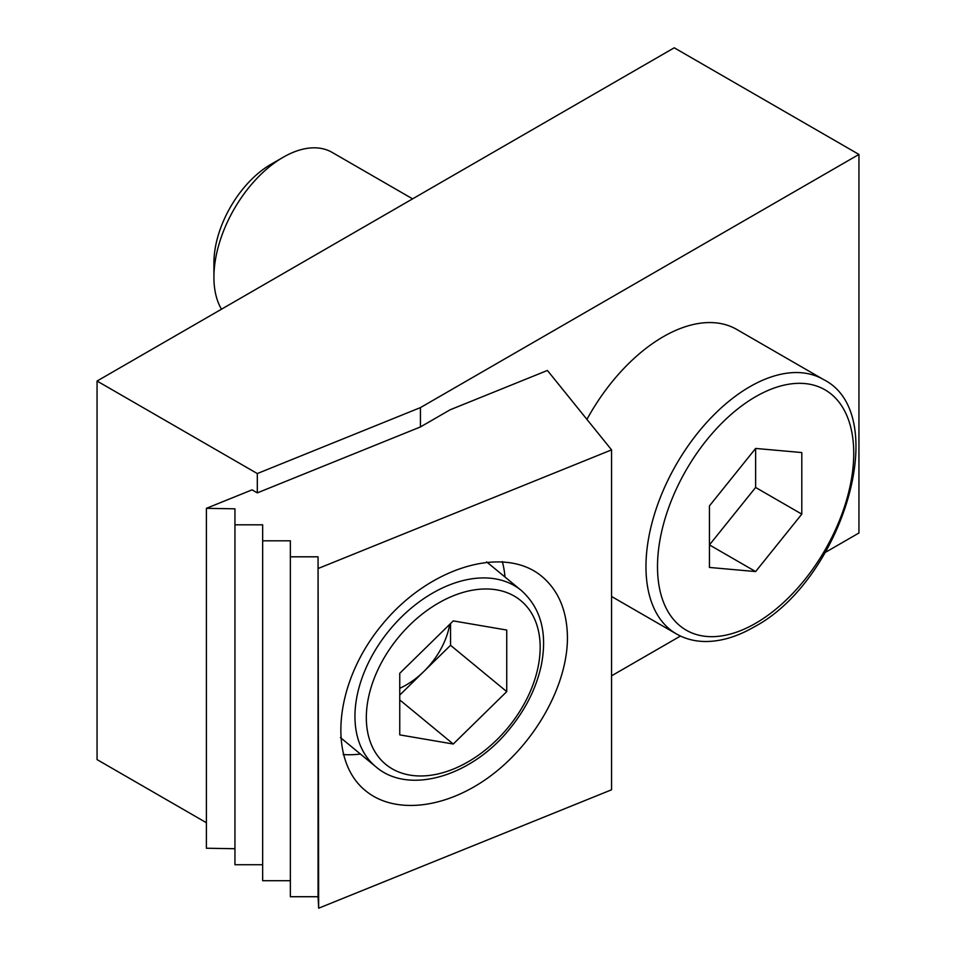 <?xml version="1.0" encoding="UTF-8"?>
<svg xmlns="http://www.w3.org/2000/svg" width="956" height="956" viewBox="0 0 956 956"><rect width="100%" height="100%" fill="white"/><g stroke="black" fill="none" stroke-linecap="round" stroke-linejoin="round"><path stroke-width="1.43" d="M506.74 691.618L506.74 630.052L453.252 620.898L399.751 673.299L399.751 734.877L453.252 744.031L506.74 691.618L450.551 645.3L450.551 623.527M755.622 571.569L709.448 544.908L755.622 487.464L755.622 448.436L709.448 505.879L709.448 567.446L755.622 571.569L801.797 514.125L801.797 452.558L755.622 448.436M755.622 487.464L801.797 514.125M221.481 309.194A97.954 56.547 -60 0 1 213.917 277.228L213.917 262.912A80.424 46.438 -60 0 1 270.787 164.42L283.179 157.262A97.954 56.547 -60 0 1 332.162 152.41L412.61 198.86M213.917 277.228A97.954 56.547 -60 0 1 283.179 157.262M586.936 419.385A146.925 84.833 -60 0 1 736.741 329.438L823.319 379.424A146.925 84.833 -60 0 0 676.394 464.258A146.925 84.833 -60 0 0 676.394 633.912C685.129 638.907 694.857 641.44 705.564 641.512C721.171 641.476 737.291 636.648 753.937 627.04C841.985 580.77 893.191 414.067 823.319 379.424M567.446 637.676C567.494 684.556 536.125 741.486 491.766 775.053C447.432 808.692 395.103 815.169 365.503 790.684C326.833 759.518 334.648 681.628 382.173 624.579C429.125 567.051 504.087 544.538 542.052 576.564C558.686 590.736 567.147 611.111 567.446 637.676M505.007 577.03A138.763 92.816 129.5 0 0 502.33 561.554M343.192 754.559A138.763 92.816 129.5 0 0 360.448 754.057M206.388 508.329L234.949 508.819L234.949 524.82L262.649 524.82L262.649 540.809L290.361 540.809L290.361 556.81L318.061 556.81L318.659 908.2L611.565 789.787L611.565 449.882L547.418 370.462L450.133 409.789L420.437 426.938L257.307 492.878L252.073 489.854L206.388 508.329L206.388 848.235L234.949 848.725M318.659 568.294L611.565 449.882M399.751 695.072L423.807 671.506A65.307 43.677 129.5 0 0 449.702 624.376M399.751 688.296A65.307 43.677 129.5 0 0 423.807 671.506L450.551 645.3M453.252 744.031L399.751 699.923M257.307 473.555L420.437 407.603L858.942 154.43L674.243 47.8L97.058 381.038L257.307 473.555L257.307 492.878M97.058 381.038L97.058 759.602L206.388 822.722M420.437 407.603L420.437 426.938M611.565 675.82L680.469 636.039M825.398 552.365L858.942 532.994L858.942 154.43M290.361 556.81L290.361 896.716L318.061 896.716L318.659 908.2M262.649 540.809L262.649 880.715L290.361 880.715M234.949 524.82L234.949 864.726L262.649 864.726M318.061 556.81L318.061 896.716M354.951 716.45A114.278 76.432 -50.5 0 1 417.282 603.308A114.278 76.432 -50.5 0 1 521.259 590.438C540.976 608.112 547.633 633.159 541.239 665.567C536.268 688.129 525.681 709.316 509.464 729.141C471.858 776.164 408.833 795.452 375.863 766.772A114.278 76.432 -50.5 0 1 354.951 716.45M366.327 717.598A106.116 70.971 -50.5 0 1 496.714 589.864A106.116 70.971 -50.5 0 1 496.714 739.932A106.116 70.971 -50.5 0 1 366.327 717.598M755.622 623.3A138.763 80.113 -60 0 1 670.646 502.414A138.763 80.113 -60 0 1 840.599 404.292A138.763 80.113 -60 0 1 755.622 623.3M340.396 737.53L375.863 766.772M486.628 561.877L521.259 590.438M611.565 596.484L676.394 633.912"/></g></svg>
